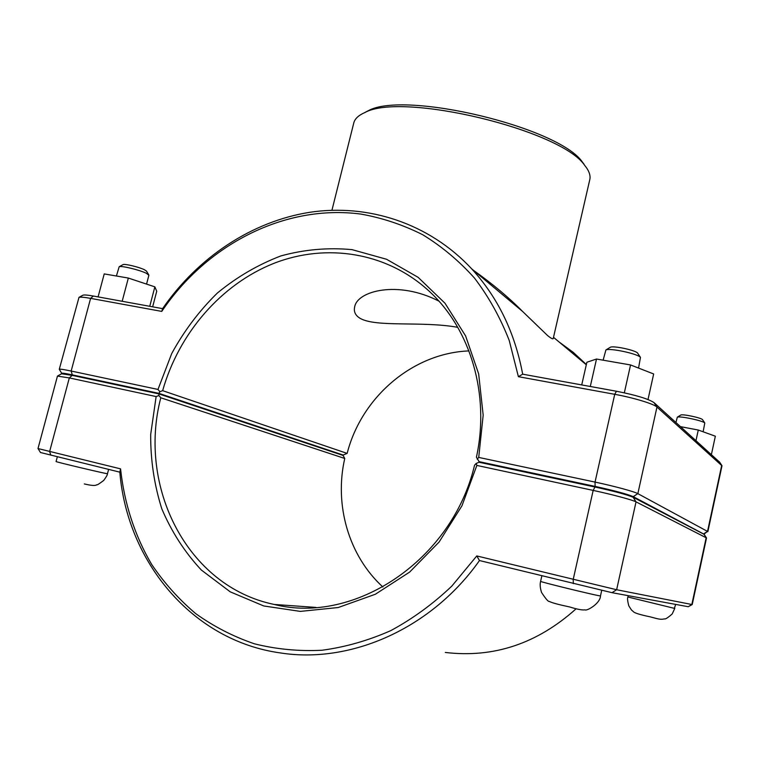 <?xml version="1.0" encoding="UTF-8"?>
<svg xmlns="http://www.w3.org/2000/svg" width="760" height="760" viewBox="0 0 760 760"><rect width="100%" height="100%" fill="white"/><g stroke="black" fill="none" stroke-linecap="round" stroke-linejoin="round"><path stroke-width="1.14" d="M62.13 373.654L61.797 373.445C61.218 372.799 64.723 373.274 72.304 374.87L158.945 393.357L159.875 391.704L157.985 389.443L71.164 371.041C63.574 369.445 59.603 368.866 59.27 369.303L79.002 297.35C80.541 296.913 84.407 297.255 90.602 298.366L161.766 311.401C206.758 244.454 284.858 204.06 360.838 214.073C382.318 217.901 402.942 224.789 422.731 234.745C441.769 246.401 459.021 260.851 474.487 278.074C488.689 296.751 500.26 317.528 509.209 340.413L518.396 376.684L522.681 374.176C514.852 332.471 497.819 297.331 471.599 268.755C429.039 223.107 368.049 203.537 309.852 212.287C251.579 221.473 197.714 257.611 162.593 308.636L93.376 296.039C87.865 295.051 84.407 294.756 83.02 295.155L82.631 295.365M558.933 341.867L573.23 352.336L586.35 364.515M473.48 270.332C492.594 283.926 508.943 297.606 522.528 311.391L547.637 335.606C551.152 338.438 553.014 339.397 553.242 338.466L589.788 179.636C590.625 176.054 589.484 172.035 586.387 167.589L584.697 165.395C561.165 129.912 401.85 91.665 364.772 112.594C358.473 115.349 354.806 118.807 353.77 122.977L331.949 210.225M675.944 422.484L677.322 417.192C679.554 415.739 703.294 420.764 704.795 423.016L703.123 431.784M702.601 419.776L702.496 419.615C701.29 417.82 682.613 413.867 680.808 415.026L680.646 415.131M711.389 454.594L715.35 436.202L698.278 430.036L695.98 440.629M680.561 426.664L698.278 430.036M146.556 284.098L148.893 275.253L146.357 273.296C139.84 269.99 121.438 265.534 119.177 266.722L116.413 276.003M122.873 264.708L123.091 264.594C124.906 263.644 139.384 267.149 144.542 269.781L146.537 271.197M152.646 306.831L156.74 291.232L154.859 286.852L128.335 278.055L104.224 273.913L98.087 296.894M149.758 306.299L154.859 286.852M122.18 301.283L128.335 278.055M603.117 360.183L605.91 349.97C609.7 347.766 637.878 353.78 640.461 357.361L638.561 368.077M637.83 353.438L637.592 353.077C635.521 350.217 613.377 345.496 610.318 347.253L609.957 347.481M581.723 384.921L586.872 362.244L596.505 359.034L630.553 364.952L653.667 373.967L648.005 399.532M624.331 392.815L630.553 364.952M590.292 386.479L596.505 359.034M704.168 534.365L633.099 497.239C627.095 494.703 614.394 491.292 594.966 487.008L478.971 462.241L476.168 463.457L476.852 465.433L593.17 490.409C611.8 494.38 632.567 499.947 636.034 501.856L706.515 537.938L692.217 604.57L616.635 589.741L476.776 555.94L451.829 586.093C433.067 603.943 412.709 618.783 390.783 630.619C368.277 640.575 345.353 647.121 322.022 650.246C298.784 651.415 276.241 649.258 254.391 643.796C233.225 636.547 213.655 626.477 195.671 613.586C178.809 599.279 164.141 582.901 151.677 564.433C134.681 535.582 124.203 502.997 120.574 468.863L38 448.552L57.456 376.086L69.322 377.929L156.132 396.568L158.878 395.513L158.811 393.88L72.171 375.373L61.56 373.777M158.811 393.88L343.064 455.44L344.755 458.47C334.134 504.659 348.498 555.674 382.907 587.014M476.168 463.457L474.563 465.177C452.276 560.13 354.512 624.843 274.189 604.447C186.931 586.473 137.503 486.533 160.797 397.784L158.878 395.513M156.132 396.568L150.68 434.511C150.537 460.113 154.242 484.87 161.794 508.782C171.513 531.734 184.689 552.149 201.333 570.028L230.242 591.841L263.758 605.967L300.361 611.392L338.228 607.525L375.354 594.253L409.64 572.081L439.08 542.061L461.938 505.828L476.852 465.433M160.797 397.784L344.755 458.47M120.574 468.863L119.823 472.159C127.12 561.203 191.7 640.727 280.592 652.963C350.892 663.955 431.575 628.539 479.474 560.547L612 592.677L688.265 606.727L692.17 604.57M476.776 555.94L479.474 560.547M576.175 608.731C537.272 643.653 493.648 658.226 445.293 652.45M38.047 448.571L40.47 452.504L119.823 472.159M468.948 350.911C412.67 353.067 361.437 397.166 347.149 453.397L343.159 455.041L339.34 454.204M59.27 369.303L61.693 373.274M347.149 453.397L162.649 390.668C178.838 333.345 221.065 284.382 273.733 263.416C326.363 242.734 387.324 252.168 429.675 291.669C470.478 329.337 490.114 394.563 476.425 457.206L479.104 461.652L595.108 486.4C614.526 490.684 627.237 494.095 633.232 496.641L703.684 534.014M457.738 327.313C421.781 320.881 376.447 327.588 360.173 318.373C355.452 315.533 353.599 311.771 354.635 307.087C356.991 290.833 398.221 280.098 438.862 301.112M704.273 533.909L707.522 531.401L637.849 493.639C634.41 491.615 613.672 486.001 595.042 482.087L478.724 457.425L483.18 415.14L478.658 373.882L465.614 335.939L444.999 303.24L418.114 277.324L386.555 259.264L352.032 249.641C328.101 247.399 304.38 249.489 280.877 255.92C257.982 264.68 236.806 277.048 217.36 293.037C199.281 310.764 184.062 330.933 171.722 353.533L157.985 389.443M518.396 376.684L614.726 394.316C633.346 397.67 653.799 403.873 656.963 407.056L721.99 465.804L707.855 531.696M478.724 457.425L477.166 459.173M159.875 391.704L162.649 390.668M158.945 393.357L343.159 455.041M161.766 311.401L162.593 308.636M719.644 462.184L654.008 402.619C648.337 398.858 635.806 395.058 616.436 391.238L522.681 374.176M482.068 462.906L479.104 461.652M584.089 164.284L582.436 162.136C559.322 127.376 404.643 90.24 368.267 110.722L363.935 112.974M675.64 604.399L674.395 608.361L627.912 597.008L628.207 595.659M57.332 456.808L56.069 461.538C54.606 461.681 108.946 474.534 107.473 473.698L108.604 469.404M540.607 581.362C539.809 584.24 540.113 587.936 541.538 592.429C545.727 598.842 548.311 601.844 549.299 601.436C551.931 602.813 558.714 604.646 569.649 606.955C577.211 609.32 582.331 610.28 585 609.852C586.767 611.297 600.362 603.468 600.495 595.906L599.659 595.821C593.18 594.871 538.498 581.466 540.607 581.362L541.851 575.88M72.171 375.373L69.322 377.929L49.637 451.516L50.834 455.202M594.966 487.008L593.17 490.409L573.192 579.51L573.315 583.614M703.864 534.109L706.183 537.662L691.828 604.514L688.265 606.727M633.099 497.239L636.034 501.856L616.635 589.741L612 592.677M72.304 374.87L71.164 371.041L90.602 298.366L93.376 296.039M616.436 391.238L614.726 394.316L595.042 482.087L595.108 486.4M633.232 496.641L637.849 493.639L656.963 407.056L654.008 402.619M703.969 533.653L707.522 531.401L721.715 465.291L719.397 461.842M471.599 268.755L522.528 311.391M553.508 337.326L586.292 364.772M680.808 415.026L677.322 417.192M702.496 419.615L704.795 423.016M674.785 608.399L672.192 613.957C667.954 617.681 665.418 619.324 664.601 618.878C660.687 619.647 659.727 619.457 650.142 616.835C639.825 614.688 634.163 612.902 633.165 611.477C631.693 609.881 632.462 611.847 628.795 605.806C627.513 600.894 627.218 597.968 627.912 597.008M123.091 264.594L119.177 266.722M146.405 270.978L148.722 274.797M84.322 483.93C91.428 485.64 95.561 485.906 96.719 484.747C96.871 485.308 99.209 483.863 103.73 480.415C106.295 476.957 107.54 474.724 107.473 473.698M610.318 347.253L605.91 349.97M637.592 353.077L640.461 357.361M600.495 595.906L601.711 590.406M61.731 373.683L57.636 375.991M704.083 534.242L706.429 537.804M274.189 604.447L315.923 607.411M83.02 295.155L79.002 297.35M719.463 461.909L721.781 465.358M514.653 303.867L514.472 304.646M368.267 110.722L364.772 112.594M582.436 162.136L584.697 165.395"/></g></svg>
